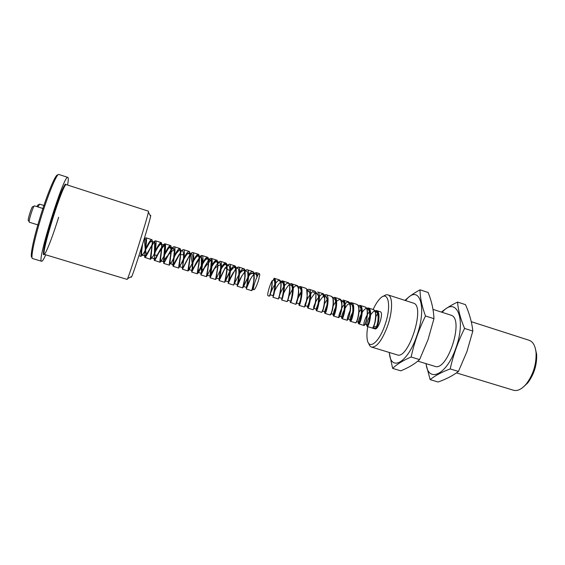 <?xml version="1.0" encoding="UTF-8"?>
<svg xmlns="http://www.w3.org/2000/svg" width="565" height="565" viewBox="0 0 565 565"><rect width="100%" height="100%" fill="white"/><g stroke="black" fill="none" stroke-linecap="round" stroke-linejoin="round"><path stroke-width="0.85" d="M426.088 363.662C428.023 383.317 446.569 375.344 455.821 348.195C466.796 318.568 456.287 295.467 442.148 312.311M430.163 379.631L438.087 382.004C446.202 379.136 452.989 375.612 458.448 371.438L450.199 368.924C441.569 372.158 434.888 375.725 430.163 379.631L425.897 363.606M450.199 368.924C453.3 354.926 458.095 341.43 464.578 328.435C460.489 318.745 458.151 309.952 457.558 302.063C451.054 305.213 445.686 308.554 441.449 312.092M287.663 300.192L287.726 299.831M288.058 298.737L288.433 297.72M297.868 298.447L301.23 292.458M272.168 280.692C272.337 283.884 271.885 287.846 270.805 292.571L269.357 296.152C269.576 296.597 272.358 286.886 272.005 280.946L272.161 280.798C272.288 287.013 270.367 294.888 269.752 295.94C269.371 295.396 274.922 281.532 278.976 280.233L280.84 282.345C281.144 286.137 280.812 290.276 279.83 294.753L278.757 297.487C279.703 294.457 281.335 290.89 283.651 286.787M374.772 310.778L376.601 310.595C380.775 311.393 378.712 325.652 376.198 328.427L372.865 327.396C375.351 324.607 377.427 310.34 373.288 309.549L368.302 307.974C373.246 309.048 369.023 327.523 367.066 326.429L366.607 324.691M358.041 305.531L359.947 305.34C364.792 306.371 360.562 324.924 358.719 323.844L363.733 325.398C365.647 326.485 369.863 307.953 364.962 306.922L364.955 306.915M350.328 321.245L355.364 322.806C357.158 323.886 361.395 305.319 356.593 304.281L351.55 302.685C356.289 303.68 352.059 322.29 350.328 321.245C349.982 321.287 349.855 320.715 349.968 319.529M348.181 301.625L343.11 300.022C347.75 300.997 343.499 319.649 341.896 318.632L346.959 320.2C348.64 321.238 352.885 302.607 348.181 301.625L348.167 301.618M338.513 317.587C340.074 318.582 344.325 299.909 339.727 298.956L334.628 297.345C339.162 298.278 334.918 316.979 333.428 316.005L338.513 317.587M324.91 313.37L330.024 314.952C331.478 315.913 335.709 297.148 331.224 296.272L326.104 294.655C330.532 295.53 326.288 314.288 324.91 313.363L324.614 312.932C325.016 312.487 323.222 314.514 327.022 305.036M321.485 312.311C322.813 313.222 327.071 294.478 322.686 293.574L317.537 291.95C321.859 292.818 317.601 311.612 316.351 310.715L321.485 312.311M312.911 309.648C314.126 310.517 318.37 291.681 314.098 290.869L308.928 289.231C313.137 290.057 308.871 308.914 307.741 308.045L312.911 309.648M305.764 288.27L306.527 288.998C307.522 289.414 307.579 293.376 306.682 300.884C304.253 309.761 305.079 305.58 304.295 306.979C305.361 307.84 309.641 288.955 305.467 288.143L300.269 286.504C304.373 287.288 300.1 306.195 299.097 305.368L299.04 304.874M297.049 285.516C297.134 286.42 298.843 283.51 298.511 294.591C297.148 301.428 296.343 304.556 296.109 303.984L295.622 304.288C296.576 305.1 300.855 286.173 296.795 285.403L291.568 283.757C295.566 284.513 291.279 303.462 290.403 302.671L290.396 302.056M288.32 282.761C288.235 283.418 290.537 280.897 289.478 293.51C287.055 304.493 287.373 300.566 286.914 301.59C287.74 302.367 292.027 283.397 288.072 282.655L282.818 280.996C286.702 281.695 282.415 300.728 281.66 299.966L281.469 299.577M278.157 298.878C278.856 299.605 283.15 280.614 279.315 279.887L274.117 278.248C277.754 279.223 273.488 297.946 272.881 297.239L278.157 298.878C278.503 297.826 277.923 301.533 279.887 294.478C281.095 287.684 281.434 283.665 280.89 282.429L279.52 279.979M372.865 327.396L373.19 327.206C374.962 325.052 377.06 315.086 375.012 311.407M366.445 308.193L368.302 307.974M367.066 326.436L374.913 328.865C378.352 330.433 383.988 312.424 380.266 311.753L376.608 310.595L374.736 310.736M274.117 278.255L273.517 279.746C276.504 281.201 273.276 296.152 273.05 295.657L273.241 295.029M375.294 311.866L375.859 311.958C379.525 312.671 378.02 324.564 376.135 326.958L376.198 328.427M269.35 296.152L268.071 295.756C266.765 295.735 269.35 285.939 272.005 280.946M389.327 352.482C390.415 372.095 407.457 363.521 416.744 336.013C427.67 305.962 418.919 283.206 405.571 300.559M392.647 368.394L400.762 370.824C408.424 367.759 414.696 364.015 419.59 359.594L411.136 357.016C403 360.477 396.842 364.27 392.647 368.394L389.179 352.44M411.136 357.016C414.194 342.828 418.99 329.148 425.509 315.983C421.914 306.35 420.092 297.628 420.028 289.817C413.877 293.143 408.869 296.66 405.006 300.375M419.59 359.594L428.058 339.586L433.955 318.674C433.616 310.114 431.681 301.378 428.143 292.465L420.028 289.817M417.782 361.134L434.838 366.325C447.339 371.94 464.374 319.578 451.4 315.327L432.988 309.373M368.663 343.259C369.305 345.392 370.294 346.67 371.629 347.101L397.153 354.862C408.262 360.089 425.438 307.063 413.841 303.257L387.957 294.895C386.615 294.485 385.069 294.979 383.331 296.364M371.629 347.101C376.77 347.44 382.088 340.427 387.569 326.047C392.626 311.788 392.88 296.9 388.402 295.078L387.957 294.895M367.773 326.655C366.855 331.789 366.671 336.048 367.229 339.424C368.698 350.441 379.037 342.658 384.935 325.016C391.877 305.707 388.275 289.45 379.97 298.694C377.589 301.152 375.308 304.754 373.133 309.5M375.88 316.555L378.395 312.572M433.955 318.674L425.509 315.983M458.448 371.438L466.895 351.691L472.827 331.062C471.916 322.417 469.473 313.617 465.489 304.648L457.558 302.063M472.827 331.062L464.578 328.435M471.267 321.676L529.137 340.285C533.063 341.705 535.373 345.886 536.065 352.828C536.453 364.312 533.219 374.666 526.354 383.882C521.827 389.193 517.54 391.319 513.507 390.245L456.442 372.893M535.26 348.089L536.658 354.382C537.018 364.948 534.038 374.468 527.724 382.943L522.992 387.322M280.798 281.999L282.055 282.401C285.523 283.079 282.21 298.913 281.836 298.384L279.032 297.515M282.387 296.59L283.588 293.701M289.711 285.24L290.798 285.156C294.365 285.862 291.053 301.668 290.572 301.096L287.839 300.248M291.441 298.299L292.571 295.686M298.468 287.945L299.499 287.896C303.158 288.63 299.853 304.401 299.266 303.793L296.597 302.967M307.092 290.29L308.158 290.622C311.908 291.385 308.603 307.127 307.911 306.477L305.312 305.672M315.764 293.023L316.774 293.341C320.609 294.118 317.304 309.832 316.513 309.147L313.985 308.363M324.395 295.742L325.341 296.039C329.268 296.844 325.97 312.523 325.08 311.802L322.608 311.04M326.867 306.053L327.848 304.147M332.983 298.447L333.866 298.73C337.884 299.556 334.586 315.199 333.59 314.444L330.984 313.639M341.585 301.336L342.348 301.399C346.451 302.254 343.16 317.855 342.065 317.078L339.727 316.351M350.018 303.815L350.787 304.055C354.975 304.945 351.691 320.503 350.498 319.691C350.018 318.695 351.084 315.757 353.683 310.87M358.478 306.477L359.185 306.703C363.457 307.614 360.18 323.131 358.888 322.297C358.387 321.57 359.178 319.034 361.254 314.698M366.89 309.133L367.547 309.338C371.897 310.277 368.62 325.751 367.236 324.889L364.891 324.162M273.517 279.746L272.217 281.314M373.755 326.217L376.135 326.958M259.406 273.601L259.815 274.971L259.18 276.977C258.812 281.278 254.829 290.551 253.812 289.683C252.619 289.781 254.589 281.695 256.906 277.436L257.619 275.36L259.406 273.601L256.305 272.627L257.619 275.353M148.863 250.352C144.018 259.851 145.113 256.567 144.873 257.379L150.636 259.356C149.414 259.533 153.807 239.751 151.66 239.595L145.975 237.801C148.044 237.922 143.644 257.732 144.951 257.598C146.222 256.249 148.602 251.976 152.098 244.793M157.946 253.763L154.337 260.317L160.057 262.28C158.984 262.506 163.377 242.759 161.096 242.576L155.439 240.789C157.642 240.951 153.249 260.705 154.407 260.529C155.085 261.009 158.624 252.583 161.661 247.329C158.899 251.397 155.361 259.399 154.584 258.876L154.309 258.141M171.188 249.391L163.815 263.438L169.436 265.183C168.504 265.43 172.89 245.768 170.482 245.535L164.86 243.762C167.191 243.967 162.798 263.664 163.815 263.438L170.835 250.443M175.99 260.536L173.173 266.334L178.759 268.071C177.982 268.347 182.347 248.762 179.818 248.487L174.225 246.714C176.683 246.983 172.297 266.616 173.173 266.341L179.903 253.636M184.953 263.904L182.474 269.215L188.032 270.946C187.411 271.214 191.761 251.693 189.106 251.418L183.54 249.659C186.118 249.928 181.761 269.498 182.474 269.223L188.915 256.821M193.873 267.245L191.733 272.09L197.263 273.806C196.761 274.187 201.119 254.737 198.343 254.335L192.799 252.583C195.504 252.922 191.154 272.394 191.733 272.09L197.87 259.999M208.52 260.084L201.02 274.315L200.942 274.943L206.437 276.652C206.084 277.048 210.427 257.654 207.532 257.23L202.016 255.493C204.841 255.867 200.511 275.254 200.935 274.943L206.776 263.17M208.704 259.858C209.65 258.671 210.477 258.184 211.19 258.389C214.135 258.834 209.799 278.206 210.095 277.782L215.618 266.341M220.406 277.182L219.206 280.607L224.651 282.295C224.588 282.698 228.889 263.481 225.76 262.986L220.315 261.263C223.373 261.715 219.051 281.038 219.206 280.607L224.418 269.505M229.178 280.466C227.441 284.704 228.394 282.775 228.274 283.411L233.684 285.092C233.74 285.608 238.056 266.362 234.807 265.84L229.383 264.13C232.568 264.639 228.239 283.92 228.267 283.418L233.161 272.676M236.114 268.255L238.402 266.977C241.707 267.52 237.392 286.745 237.286 286.208L241.841 275.854M252.774 287.253L251.609 290.65C251.926 291.25 256.235 272.132 252.753 271.504L247.385 269.809C250.804 270.423 246.495 289.562 246.255 288.99L250.472 279.054M252.739 271.504C251.679 271.292 250.33 272.429 248.706 274.922M237.929 283.729C236.516 287.451 237.413 285.558 237.286 286.208L242.675 287.882C242.858 288.44 247.173 269.237 243.798 268.679C242.71 268.481 241.326 269.731 239.638 272.436M233.684 285.092L234.503 282.853L236.114 273.128C236.58 266.475 235.556 266.588 234.807 265.84L234.8 265.84C233.698 265.663 232.264 267.04 230.506 269.964M230.075 270.692L225.386 280.6M224.651 282.295L226.883 271.327C227.49 262.746 226.699 264.434 225.76 262.986C224.637 262.831 223.161 264.342 221.318 267.52M211.593 273.891L210.095 277.782L215.569 279.477C215.357 279.915 219.686 260.571 216.67 260.112C215.526 259.992 213.994 261.659 212.073 265.105M206.437 276.645L207.92 269.512L208.76 260.974L208.513 258.657L207.532 257.23C206.366 257.153 204.777 258.982 202.764 262.718M202.298 263.572L198.103 272.365M197.263 273.799L199.099 263.417C199.72 257.407 199.473 257.612 199.367 256.129L198.343 254.335C197.157 254.292 195.511 256.298 193.385 260.366M188.039 270.939L189.367 263.361C190.2 256.475 190.44 253.078 190.08 253.162L189.106 251.418C187.891 251.439 186.175 253.65 183.95 258.036M183.477 258.961L179.811 266.503M178.759 268.064L180.842 252.209C180.8 250.133 180.454 248.89 179.818 248.487C178.582 248.579 176.796 250.994 174.451 255.733M169.436 265.176L170.256 259.526C171.795 249.052 171.407 248.056 171.386 247.456L170.482 245.535C169.218 245.726 167.36 248.367 164.895 253.452M160.065 262.273L161.971 244.73L161.096 242.576C159.817 242.865 157.875 245.733 155.276 251.178M150.636 259.349L152.494 242.519C152.324 240.436 152.042 239.461 151.66 239.595C150.347 240.019 148.334 243.12 145.608 248.904M142.535 244.299L141.158 256.411C140.706 255.62 140.982 252.181 141.984 246.107M142.048 248.035C141.504 252.188 141.476 254.497 141.963 254.963C142.514 254.942 143.531 253.523 145.021 250.683M145.466 249.871C148.094 244.603 150.099 241.728 151.484 241.248L154.633 242.237C155.53 243.402 155.559 246.919 154.704 252.795M151.554 251.609C151.046 255.415 151.003 257.513 151.434 257.901L154.584 258.876M155.121 252.273C157.628 247.258 159.563 244.574 160.919 244.221L164.055 245.21C165.022 246.531 165.051 250.239 164.133 256.333M160.997 255.161C160.531 258.615 160.488 260.507 160.856 260.825L163.447 261.63M164.726 254.646C167.113 249.914 168.977 247.428 170.305 247.173C172.572 247.456 169.203 263.855 170.227 263.735C170.75 263.572 171.915 261.666 173.73 258.028M174.274 257.011C176.555 252.569 178.342 250.267 179.642 250.118C182.008 250.443 178.646 266.779 179.55 266.631L183.187 260.465M183.773 259.377C185.949 255.225 187.665 253.113 188.929 253.042C189.621 253.353 189.925 254.723 189.854 257.153M189.007 265.677L188.823 269.505L192.594 262.887M193.216 261.743C195.285 257.887 196.931 255.959 198.167 255.959C198.922 256.312 199.247 257.81 199.148 260.465M198.23 269.145L198.047 272.365L201.945 265.303M202.595 264.13C204.565 260.557 206.154 258.798 207.355 258.855C208.174 259.25 208.52 260.882 208.393 263.756M207.397 272.584L207.221 275.219L210.272 276.165M211.924 266.532C213.803 263.234 215.322 261.63 216.487 261.736C217.384 262.181 217.744 263.954 217.582 267.054M216.543 275.734L216.346 278.051L219.375 278.99M221.19 268.947C222.977 265.91 224.446 264.462 225.583 264.597C228.437 265.098 225.11 281.179 225.428 280.869L229.68 272.591M230.393 271.391C232.102 268.601 233.514 267.287 234.623 267.45C235.669 268.008 236.064 270.077 235.81 273.665M234.546 282.74L234.454 283.672L237.455 284.605C237.293 284.958 240.612 268.94 237.625 268.396L234.623 267.45M239.546 273.856C241.177 271.285 242.54 270.098 243.614 270.282C244.744 270.91 245.154 273.135 244.85 276.956M243.522 285.798L247.887 277.5M248.635 276.327C250.203 273.976 251.51 272.902 252.562 273.107C255.712 273.693 252.4 289.647 252.378 289.238L253.89 285.742M150.375 215.809C150.728 215.081 150.806 215.223 150.615 216.247C149.76 221.861 134.272 271.391 131.772 276.49C131.348 277.443 131.2 277.514 131.327 276.716M66.38 184.656L148.496 211.211L148.39 212.157C147.373 218.147 130.19 273.079 127.612 278.587L127.16 279.421L44.55 254.455C40.164 255.719 63.499 181.125 66.38 184.656L65.095 184.713L62.892 188.357L58.817 198.146L51.57 219.446L45.709 240.323L43.731 249.836L43.526 253.692L44.55 254.455M67.567 185.038C68.429 180.27 68.527 177.721 67.856 177.396C64.403 172.961 36.266 262.937 41.626 261.263C42.361 261.376 43.738 259.229 45.744 254.815M44.847 205.801L39.557 204.135L37.961 206.945M39.211 204.396L37.912 205.024L36.824 206.592M43.83 208.796L34.486 205.851C33.455 205.053 28.052 222.328 29.352 222.25L38.794 225.181M34.091 206.154L32.763 206.79C32.071 205.194 26.993 221.416 28.469 220.505L29.196 221.784M58.146 199.89L55.582 209.551M49.861 227.843L46.464 237.244M143.814 240.153L145.163 239.256C147.154 239.426 143.764 255.973 145.127 255.945C146.526 254.547 148.849 250.789 152.112 244.666M152.43 244.193L154.633 242.237M161.957 246.898L164.055 245.21M163.765 261.263L163.991 261.793C164.697 262.308 168.328 253.925 171.153 249.984M171.428 249.617L173.42 248.162C174.465 249.666 174.5 253.565 173.512 259.858M173.165 264.349L173.342 264.703C173.971 265.204 177.629 256.63 180.503 252.781M179.642 250.118L182.742 251.093C183.865 252.809 183.893 256.898 182.827 263.361M182.523 267.386L182.65 267.591C183.201 268.078 186.902 259.257 189.833 255.535M188.929 253.042L192.008 254.017C193.209 255.959 193.237 260.232 192.093 266.835M191.825 270.374L191.902 270.458C192.375 270.939 196.119 261.885 199.113 258.283M198.167 255.959L201.232 256.927C202.503 259.13 202.524 263.587 201.295 270.296M201.084 273.305L201.112 273.319C201.5 273.792 205.483 264.06 208.534 260.811M208.753 260.592L210.406 259.815C212.32 260.098 211.204 269.187 210.441 273.721M210.307 276.158C210.738 276.207 214.707 266.511 217.744 263.537M217.949 263.346L219.524 262.69C221.614 262.993 220.294 272.93 219.531 277.125M219.495 278.912C220.075 278.185 223.966 268.898 226.897 266.263M227.088 266.094L228.599 265.55C230.88 265.882 229.305 276.801 228.557 280.508M228.67 281.504C229.99 278.029 232.328 273.954 235.683 269.279M237.851 283.884C239.299 280.021 241.58 276.066 244.702 272.019M243.614 270.282L246.608 271.228C249.391 271.666 246.947 285.374 246.439 287.126M243.437 286.462L246.425 287.387C246.389 287.74 250.316 277.613 253.664 274.752M252.562 273.107L255.535 274.039C256.319 274.343 256.778 275.48 256.906 277.436M284.061 286.187C287.981 281.25 289.937 282.338 289.916 289.457C289.541 296.237 287.006 303.144 287.281 301.011M288.517 297.028L292.451 289.28M292.875 288.68C298.306 280.621 300.135 291.109 297.458 300.22C294.817 309.274 295.77 299.888 301.194 291.78M301.639 291.18L302.021 290.7M306.675 289.45L307.261 297.374L305.368 305.559L304.754 305.488C306.329 300.227 308.949 295.587 312.629 291.554L315.913 293.8L315.538 302.868L313.547 309.232L313.766 306.463C316.075 300.255 318.971 296.06 322.46 293.892L324.819 298.744L323.618 308.087L321.817 312.064M324.239 304.097L327.997 298.306M332.623 297.776C335.13 301.971 331.281 315.863 330.37 314.733M332.969 306.138L335.681 301.823M336.189 301.23L339.939 299.351C341.698 301.265 342.221 304.959 341.5 310.418C340.222 315.277 339.297 317.452 338.718 316.93C339.042 314.204 340.49 310.51 343.061 305.835L347.087 302.049C349.438 302.346 350.554 305.079 350.434 310.256C349.481 315.637 348.457 318.879 347.362 320.002C346.995 318.716 347.878 315.651 349.996 310.807M352.638 306.844L353.549 305.912M358.175 305.983C360.647 310.284 357.094 323.116 355.788 322.608M358.994 312.184L361.049 309.352M366.614 308.702C368.846 312.932 365.993 324.317 364.376 325.122C362.695 326.266 365.032 316.577 369.411 311.859M273.912 278.559C276.024 281.299 274.576 291.462 273.05 296.004L274.654 291.067C276.977 286.095 279.35 282.797 281.78 281.172C283.574 281.991 284.23 285.127 283.743 290.579L282.5 295.869C284.4 291.152 286.695 287.345 289.379 284.442M289.485 284.372C293.277 281.547 293.56 291.01 291.695 298.002L292.727 294.803M298.221 287.062C302.113 284.329 302.339 294.259 300.382 301.103C298.023 306.943 298.44 305.517 301.632 296.837M306.908 289.746L310.312 293.186L309.083 303.899L307.473 307.268C308.744 301.929 311.555 296.929 315.899 292.253L319.041 296.632L317.572 307.268L316.075 309.648C317.579 303.779 320.503 298.843 324.84 294.831L327.714 300.107L326.012 310.566L324.642 311.944L327.954 303.25M332.7 297.734C336.987 295.403 336.994 306.781 334.692 312.932C332.418 319.274 332.382 312.876 336.606 305.467M341.211 300.375L344.127 301.632C344.954 305.453 344.763 309.79 343.541 314.656L341.896 318.194L341.705 316.231C342.786 312.29 344.721 308.419 347.517 304.606L351.239 302.918L353.245 306.703C353.28 311.633 352.588 315.927 351.176 319.585L349.954 320.56L350.752 316.351L353.747 309.987M358.026 305.658C363.592 303.108 361.847 320.108 359.079 323.102C356.353 326.153 360.837 310.489 366.36 308.278M366.473 308.243C369.531 307.706 370.795 312.607 369.856 318.787C368.945 322.643 368.013 325.059 367.066 326.033C366.48 325.68 366.678 323.851 367.653 320.553C369.15 316.909 371.05 313.942 373.345 311.64C375.57 310.453 377.215 311.103 378.268 313.582C378.776 319.515 378.006 324.345 375.958 328.067M142.542 244.271L141.335 253.869L142.366 255.557L150.7 240.732L152.494 242.173L150.862 258.848L153.143 256.122C156.328 249.469 159.048 245.083 161.3 242.978C161.993 245.966 161.731 251.171 160.517 258.579L160.813 261.863L164.231 255.521M164.267 255.451L169.62 246.446L171.4 250.168L169.924 261.906L170.729 263.883L175.673 254.179L180.221 248.996L180.39 257.605L179.049 267.379L186.987 253.65L190.144 253.819L188.646 270.586L192.63 262.584M192.785 262.273C198.308 251.976 200.349 252.809 198.922 264.773C196.451 275.911 197.468 275.967 201.988 264.936M202.178 264.561L205.914 258.643L208.351 258.304L208.605 264.236L206.811 276.384L211.381 267.125L215.131 261.376L217.567 261.32L217.808 267.429L215.95 279.244L220.534 269.675M220.788 269.201C225.873 259.13 228.543 263.841 226.36 275.077C224.192 286.257 224.623 281.999 229.722 272.069M230.004 271.56L234.991 266.235C236.241 270.6 236.022 276.419 234.327 283.694L239.871 272.775L244.525 269.456L244.935 278.383L243.169 287.26L249.695 274.195L253.904 273.072C254.017 280.346 253.388 286.123 252.018 290.41L254.059 285.035M32.021 257.301C29.677 258.028 33.01 240.528 39.635 218.81C47.015 194.247 56.062 172.77 57.708 175.178M41.626 261.263L32.565 258.544C30.496 258.48 33.971 240.817 40.56 219.199C47.933 194.699 56.966 172.968 58.866 174.465L67.856 177.396M66.26 184.649L65.307 184.105C63.972 185.941 62.072 189.932 59.593 196.069C54.297 209.848 47.891 230.647 44.861 243.847C43.646 249.666 43.194 253.304 43.512 254.759L44.96 253.685C47.947 248.755 53.64 233.507 58.647 217.25M144.237 238.96L145.269 248.89L146.519 254.872L154.725 241.008L154.358 255.316L157.254 255.133L164.839 244.377L163.504 260.995C166.23 256.898 169.917 252.908 174.564 249.024L172.819 265.557L178.992 254.695L183.907 254.73L182.375 268.778L189.784 254.977M192.806 252.583L192.806 252.583C192.382 252.407 191.719 252.76 190.815 253.643L192.997 269.088L201.373 255.67L201.26 270.48L203.57 268.813L211.451 259.363L210.011 276.08C212.496 269.915 216.162 266.094 221.007 264.611L218.98 280.162L225.266 267.633L230.054 271.002L228.309 282.535L236.057 268.1M253.466 274.131L253.946 273.651M254.081 273.531C255.931 272.033 256.997 272.888 257.273 276.108M373.606 309.677L375.252 311.76L375.824 314.571L374.835 323.279L373.077 327.375M363.796 325.412C364.199 325.97 365.004 324.642 366.212 321.429L367.462 312.325C367.462 310.008 366.734 308.25 365.294 307.063M355.427 322.82C355.837 321.817 354.968 325.454 357.744 318.914L359.043 310.969C359.114 307.275 358.295 305.044 356.579 304.281M347.009 320.207C347.313 319.493 346.762 322.227 349.071 316.873L350.554 308.617C350.625 304.803 349.947 302.522 348.506 301.767M338.555 317.594L340.102 315.489C341.38 311.661 341.98 307.48 341.91 302.939C340.822 298.652 340.766 299.951 340.045 299.097M330.052 314.959L331.655 312.565L332.404 310.121C333.152 307.861 333.343 303.97 332.983 298.447L331.556 296.42M321.513 312.311C322.17 312.247 322.89 310.792 323.66 307.939C323.696 308.102 325.115 302.353 324.635 296.745C323.844 294.294 323.187 293.235 322.679 293.581M312.925 309.655L313.554 309.196C313.639 308.942 314.225 308.914 315.793 301.435C316.421 287.373 314.415 292.599 314.091 290.869M280.685 281.617C281.766 280.918 282.479 280.713 282.825 281.003M289.464 284.315C290.565 283.658 291.265 283.475 291.568 283.764M295.622 304.288L290.191 302.275M298.193 286.999L300.269 286.504M304.288 306.979L299.097 305.368L299.026 303.716M306.88 289.676L308.921 289.238M316.344 310.715L316.174 309.041M318.724 302.063L319.246 301.046M324.112 295.001L326.09 294.655M327.46 304.154L327.954 303.228M332.658 297.649L334.621 297.352M341.896 318.632L341.585 316.923M349.622 302.918L351.543 302.692M358.719 323.844L358.309 322.114M366.41 308.137L368.288 307.974M364.962 306.922L359.947 305.34M286.914 301.59L281.66 299.966M536.658 354.382L536.065 352.828M527.724 382.943L526.354 383.882M273.05 295.657L270.183 294.768M290.798 285.156L289.605 284.781M299.499 287.896L298.369 287.543M342.348 301.399L341.521 301.138M350.498 319.691L348.026 318.921M358.888 322.297L356.48 321.549M375.859 311.958L375.259 311.767M242.675 287.882L245.154 276.44L245.146 271.052L243.798 268.679L238.402 266.977L236.184 267.937M215.569 279.477L217.815 267.294L217.864 262.414L216.67 260.119L211.183 258.382M252.753 271.511L254.13 273.799L254.236 278.7L252.59 288.312C251.531 291.95 252.025 290.036 251.609 290.65L246.255 288.99L246.651 286.964M141.158 256.418L138.919 255.726M150.615 216.247L148.39 212.157M131.772 276.49L127.612 278.587M141.963 254.963L145.127 255.945M170.305 247.173L173.42 248.162M170.227 263.735L173.342 264.703M179.55 266.631L182.65 267.591M188.823 269.505L191.902 270.458M198.047 272.365L201.112 273.319M207.355 258.855L210.406 259.815M216.487 261.736L219.524 262.69M225.583 264.597L228.599 265.55M225.428 280.869L228.444 281.808M252.378 289.238L253.812 289.683M145.163 239.256L144.181 238.946M145.975 237.801L144.23 238.96M153.652 241.926L155.439 240.789M163.017 244.878L164.853 243.762M171.442 249.003C172.565 247.378 173.49 246.615 174.218 246.714M180.277 252.541L180.609 252.039M180.842 251.7C181.902 250.246 182.799 249.568 183.54 249.659L183.54 249.659M199.982 256.531C200.808 255.705 201.486 255.359 202.023 255.493L202.023 255.493M218.175 262.266L220.315 261.27M227.201 265.112L229.383 264.13M245.111 270.755C246.128 269.858 246.884 269.547 247.385 269.816L247.385 269.816M254.066 273.488L256.312 272.634"/></g></svg>
